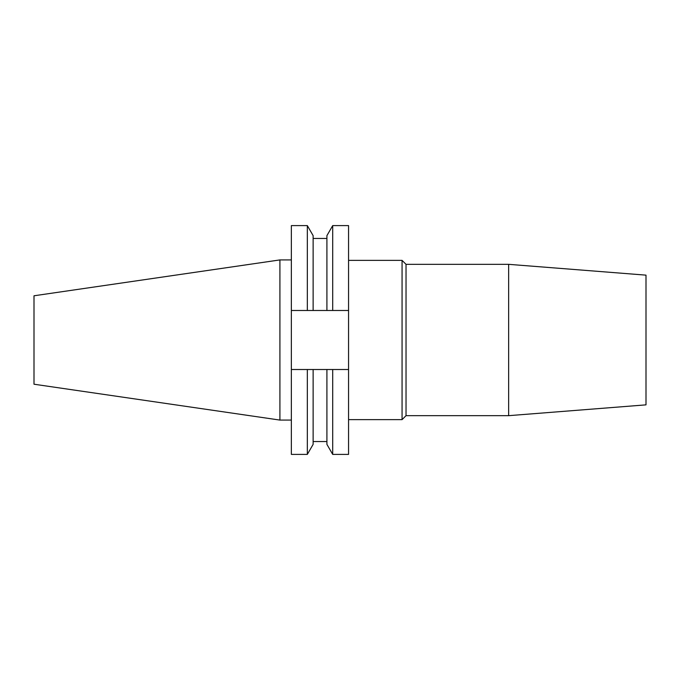 <?xml version="1.0" encoding="UTF-8"?>
<svg xmlns="http://www.w3.org/2000/svg" width="680" height="680" viewBox="0 0 680 680"><rect width="100%" height="100%" fill="white"/><g stroke="black" fill="none" stroke-linecap="round" stroke-linejoin="round"><path stroke-width="1.02" d="M402.067 419.628L406.028 415.667L406.028 264.333L402.067 260.372L402.067 419.628L348.559 419.628M508.648 415.667L646 404.855L646 275.145L508.648 264.333L508.648 415.667L406.028 415.667M279.913 420.078L279.913 259.922L34 295.783L34 384.217L279.913 420.078L291.354 420.078M307.326 225.599L307.326 310.488L291.354 310.488L291.354 225.599L307.326 225.599L313.131 235.645L313.131 310.488L332.707 310.488L332.707 225.599L348.559 225.599L348.559 310.488L332.707 310.488M307.326 310.488L313.131 310.488M332.707 225.599L326.91 235.645L326.91 310.488M291.354 369.512L291.354 454.401L307.326 454.401L307.326 369.512L291.354 369.512L291.354 310.488M326.91 369.512L326.91 444.354L332.707 454.401L332.707 369.512L313.131 369.512L313.131 444.354L307.326 454.401M313.131 369.512L307.326 369.512M348.559 310.488L348.559 454.401L332.707 454.401M332.707 369.512L348.559 369.512M313.131 238.459L326.91 238.459M313.131 441.541L326.91 441.541M279.913 259.922L291.354 259.922M406.028 264.333L508.648 264.333M348.559 260.372L402.067 260.372"/></g></svg>
